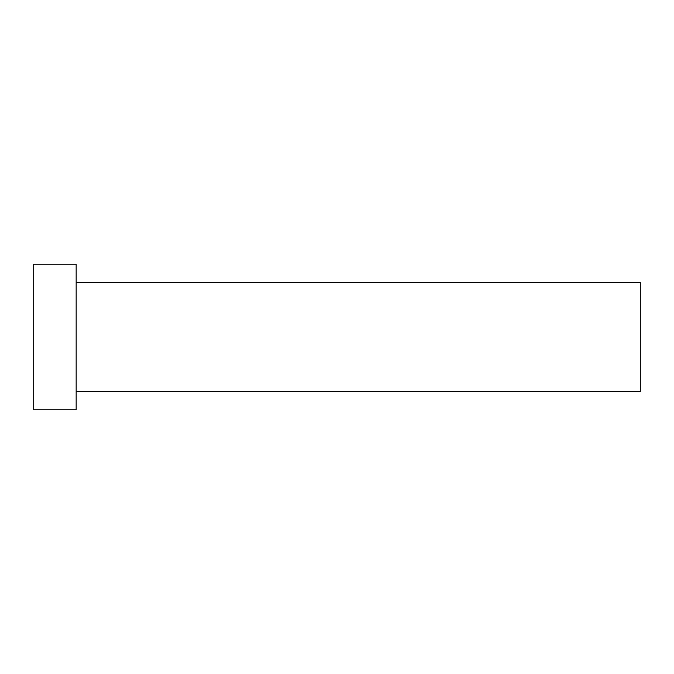 <?xml version="1.0" encoding="UTF-8"?>
<svg xmlns="http://www.w3.org/2000/svg" width="674" height="674" viewBox="0 0 674 674"><rect width="100%" height="100%" fill="white"/><g stroke="black" fill="none" stroke-linecap="round" stroke-linejoin="round"><path stroke-width="1.01" d="M76.162 282.406L640.3 282.406L640.3 391.594L76.162 391.594M76.162 337L76.162 409.792L33.7 409.792L33.7 264.208L76.162 264.208L76.162 337"/></g></svg>
